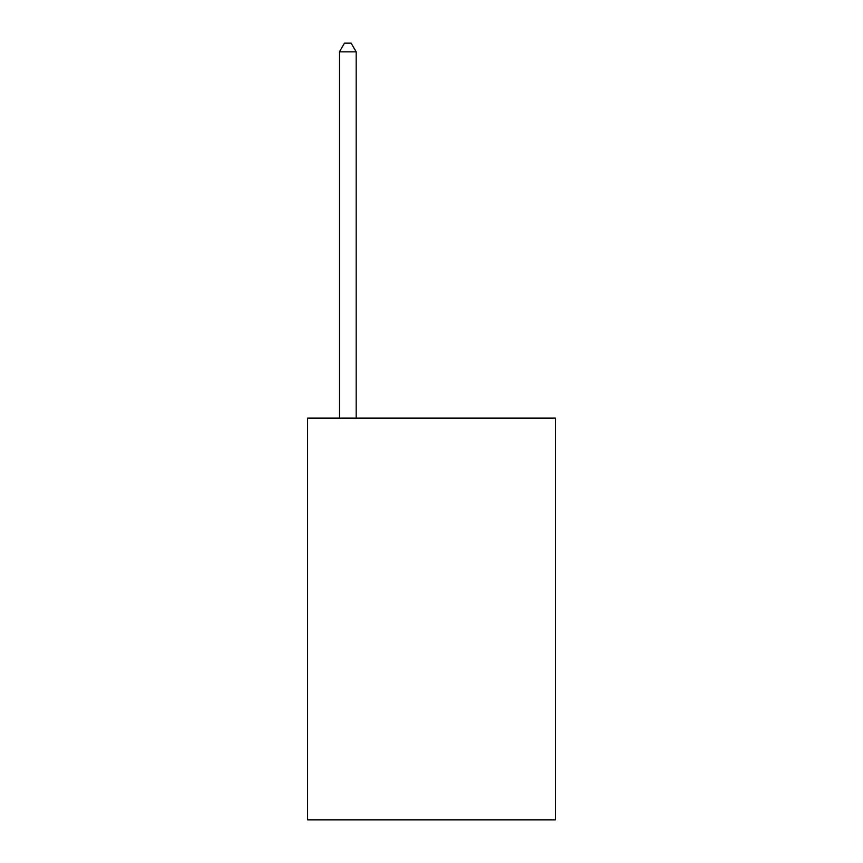 <?xml version="1.0" encoding="UTF-8"?>
<svg xmlns="http://www.w3.org/2000/svg" width="863" height="863" viewBox="0 0 863 863"><rect width="100%" height="100%" fill="white"/><g stroke="black" fill="none" stroke-linecap="round" stroke-linejoin="round"><path stroke-width="1.29" d="M555.373 418.113L555.373 819.85L307.627 819.85L307.627 418.113L555.373 418.113M356.171 418.113L356.171 51.856L339.439 51.856L339.439 418.113M339.439 51.856L344.456 43.15L351.155 43.15L356.171 51.856"/></g></svg>
